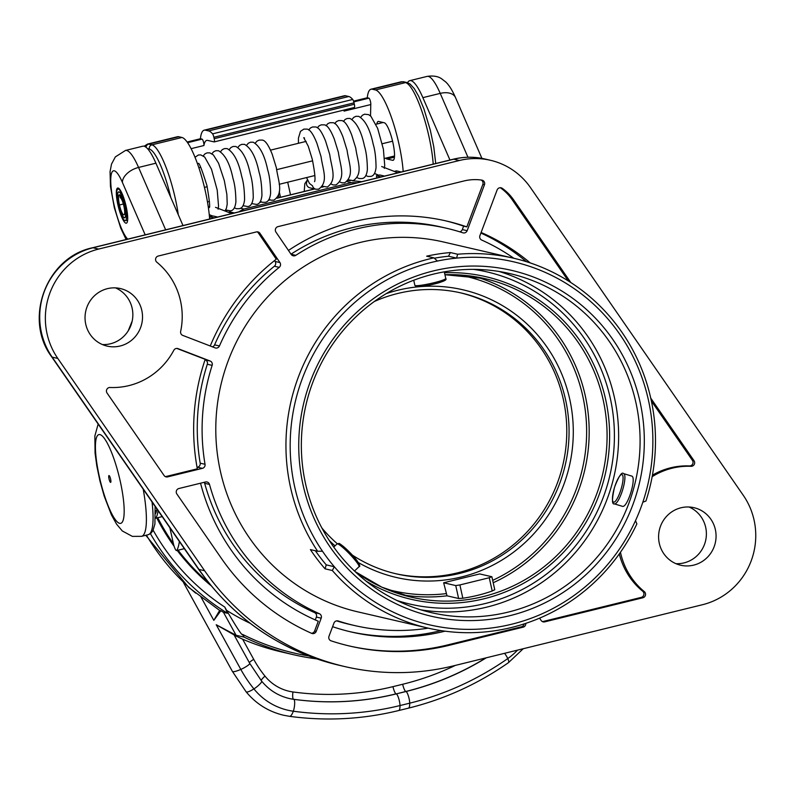 <?xml version="1.0" encoding="UTF-8"?>
<svg xmlns="http://www.w3.org/2000/svg" width="795" height="795" viewBox="0 0 795 795"><rect width="100%" height="100%" fill="white"/><g stroke="black" fill="none" stroke-linecap="round" stroke-linejoin="round"><path stroke-width="1.19" d="M279.244 191.665L280.486 197.279M287.701 182.204L290.503 194.825M278.538 195.371L279.035 197.637M225.979 211.391L227.082 210.635M187.61 142.683L202.099 139.125A3.518 0.745 76.2 0 1 203.421 141.768A3.518 0.745 76.2 0 1 203.927 145.525A42.185 8.914 76.2 0 1 206.71 140.407A42.185 8.914 76.2 0 1 207.694 140.417L214.143 141.908A3.518 0.745 76.2 0 0 214.223 141.908L354.371 107.504A3.518 0.745 76.2 0 1 354.292 107.504L214.292 141.878M353.785 101.889L368.95 98.163A3.518 0.745 76.2 0 1 370.271 100.806A3.518 0.745 76.2 0 1 370.778 104.562L344.076 111.121A42.185 8.914 76.2 0 1 344.305 109.978M370.778 104.562L370.53 115.931M361.805 181.667L352.682 180.793M350.327 180.624L348.041 180.485M145.783 535.293L188.733 587.445L219.639 610.431L213.815 620.358L201.046 597.154M144.163 146.24L147.472 144.094L177.504 136.72A52.728 11.14 76.2 0 1 178.726 136.73L181.946 137.475L151.915 144.849A52.728 11.14 76.2 0 1 178.319 214.789M187.123 142.007L200.429 138.737A52.728 11.14 76.2 0 1 204.196 130.171A52.728 11.14 76.2 0 1 205.418 130.181L208.648 130.927A52.728 11.14 -103.8 0 1 212.573 133.858A3.518 0.745 -103.8 0 1 213.875 137.267L214.193 138.688A3.518 0.745 76.2 0 1 214.223 141.908M204.196 130.171L344.344 95.758A52.728 11.14 76.2 0 1 345.567 95.768L348.796 96.513L208.648 130.927M353.546 101.144L367.28 97.775A52.728 11.14 76.2 0 1 371.046 89.209A52.728 11.14 76.2 0 1 372.269 89.219L375.488 89.964A52.728 11.14 76.2 0 1 392.074 119.25A52.728 11.14 76.2 0 1 403.174 171.501M357.313 182.77A232.021 225.492 -77 0 0 351.499 182.621L243.886 209.045A232.021 225.492 103 0 0 238.719 211.877M517.545 650.131A64.445 62.636 -77 0 1 507.767 658.568A299.983 291.546 -77 0 1 409.723 703.168L400.004 705.553A299.983 291.546 -77 0 1 293.325 711.217A64.445 62.636 -77 0 1 253.913 688.907A134.762 130.966 -77 0 1 240.815 669.42L216.23 624.741L236.095 635.275L244.154 637.143A246.082 239.156 103 0 0 293.852 654.782A246.082 239.156 103 0 0 316.877 658.906M216.23 624.741L233.869 634.768M234.217 635.175L242.624 639.19A246.082 239.156 103 0 0 281.758 651.989L293.852 654.782M236.095 635.275L223.475 612.339L220.851 610.709L213.815 620.358M220.851 610.709L219.639 610.431M153.167 530.255A228.503 222.073 103 0 0 224.796 607.082L227.499 613.273L223.475 612.339M156.764 517.933A219.36 213.199 103 0 0 174.135 546.304M177.196 550.428A219.36 213.199 103 0 0 210.933 585.577M224.796 607.082L226.585 610.331A230.262 223.783 103 0 0 250.117 623.28M226.605 610.361C237.188 628.487 242.545 636.517 242.674 634.45A244.323 237.457 103 0 0 294.249 653.073A244.323 237.457 103 0 0 308.619 655.925M242.475 634.38L244.154 637.143M157.748 517.694A219.013 212.851 103 0 0 173.429 543.77M178.12 550.2A219.013 212.851 103 0 0 208.469 582.536M158.026 510.609A49.042 10.365 76.2 0 1 155.432 518.042M155.462 513.759A45.703 9.659 -103.8 0 0 155.502 513.699A45.703 9.659 -103.8 0 0 156.863 508.929M155.383 511.026A42.185 8.914 -103.8 0 0 156.237 511.006A42.185 8.914 -103.8 0 0 156.506 510.917M108.995 478.779A3.518 0.745 -103.8 0 0 110.644 482.386A3.518 0.745 -103.8 0 0 110.614 479.156A3.518 0.745 -103.8 0 0 108.965 475.559A3.518 0.745 -103.8 0 0 108.995 478.779M169.872 527.741L173.34 543.373A7.036 1.491 -103.8 0 0 176.629 550.567L184.351 548.669L176.788 550.478A84.369 17.828 -103.8 0 0 179.362 541.455M102.386 344.553A29.534 28.7 103 0 0 132.139 308.212A29.534 28.7 103 0 0 115.504 287.879M675.929 563.675A29.534 28.7 103 0 0 705.682 527.333A29.534 28.7 103 0 0 689.046 507.001M204.633 570.75L57.806 358.436A70.308 68.33 -77 0 1 98.65 249.064L459.411 160.491A70.308 68.33 -77 0 1 490.406 160.272A70.308 68.33 -77 0 1 530.523 187.66L743.305 495.355A70.308 68.33 -77 0 1 702.462 604.727L453.528 665.842A246.082 239.156 -77 0 1 345.07 666.637A246.082 239.156 -77 0 1 204.633 570.75L198.989 569.449L52.162 357.134A70.308 68.33 -77 0 1 93.005 247.762L453.766 159.189A70.308 68.33 -77 0 1 484.761 158.96C474.287 156.575 463.823 156.655 453.359 159.189A17.579 3.717 76.2 0 1 453.766 159.189L459.411 160.491M659.303 543.343A29.534 28.7 103 0 0 680.669 565.225A29.534 28.7 103 0 0 715.361 529.579A29.534 28.7 103 0 0 693.985 507.687A29.534 28.7 103 0 0 659.303 543.343M85.751 324.221A29.534 28.7 103 0 0 107.126 346.103A29.534 28.7 103 0 0 141.818 310.457A29.534 28.7 103 0 0 120.443 288.565A29.534 28.7 103 0 0 85.751 324.221M317.652 551.273L310.388 549.593A189.836 184.5 103 0 0 325.066 568.822L332.32 570.502A189.836 184.5 103 0 0 427.909 628.08L357.75 611.842A189.836 184.5 103 0 1 220.364 471.137A189.836 184.5 -77 0 1 443.362 241.958L513.53 258.196A189.836 184.5 -77 0 1 650.916 398.901A189.836 184.5 103 0 1 645.938 501.049L642.827 502.202A186.318 181.081 103 0 0 648.382 399.905A186.318 181.081 -77 0 0 456.598 258.107A186.318 181.081 103 0 0 437.439 261.038L433.901 257.858A189.836 184.5 -77 0 0 290.523 487.375A189.836 184.5 103 0 0 317.652 551.273L322.472 551.203A186.318 181.081 103 0 0 334.317 566.736A186.318 181.081 103 0 0 635.503 520.665A186.318 181.081 103 0 0 642.827 502.202M650.737 398.116L694.055 460.752A3.518 3.418 -77 0 1 691.064 466.307A70.308 68.33 103 0 0 652.148 476.692M513.818 258.266A203.898 198.164 103 0 0 481.71 240.06A3.518 3.418 -77 0 1 479.922 235.608L497.104 189.995A3.518 3.418 -77 0 1 502.271 188.336L500.661 187.958A3.518 3.418 103 0 0 500.254 187.709M570.79 282.503L513.351 199.456A49.22 47.829 103 0 0 502.271 188.336M291.01 254.171A203.898 198.164 -77 0 1 441.702 227.132L446.532 228.254A203.898 198.164 103 0 1 462.899 232.806A3.518 3.418 -77 0 0 467.162 230.689L484.453 184.798L482.833 184.43A3.518 3.418 103 0 0 481.104 179.998M446.532 228.254A203.898 198.164 103 0 0 295.79 255.334A3.518 3.418 -77 0 1 291.179 254.41L275.935 232.08A3.518 3.418 -77 0 1 277.982 226.635L463.952 180.972A49.22 47.829 103 0 1 481.78 180.097A3.518 3.418 -77 0 1 484.453 184.798M259.955 233.313L279.939 262.569A3.518 3.418 -77 0 1 279.214 267.359A203.898 198.164 103 0 0 219.45 345.974A3.518 3.418 -77 0 1 215.087 347.862L182.761 335.401A3.518 3.418 -77 0 1 180.654 331.416A70.308 68.33 103 0 0 156.824 262.201A3.518 3.418 -77 0 1 158.225 256.04L256.387 231.931A3.518 3.418 -77 0 1 259.955 233.313L258.345 232.935A3.518 3.418 103 0 0 257.113 231.842M321.19 618.182L316.231 631.349A3.518 3.418 -77 0 1 311.65 633.347A224.985 218.665 103 0 1 221.427 558.418L176.858 493.983A3.518 3.418 -77 0 1 178.905 488.518L205.448 481.999A3.518 3.418 -77 0 1 209.492 484.413A203.898 198.164 103 0 0 319.411 613.73A3.518 3.418 -77 0 1 321.19 618.182L316.36 617.059A3.518 3.418 103 0 0 314.562 612.607A203.898 198.164 -77 0 1 204.663 483.3A3.518 3.418 103 0 0 204.206 482.297M525.783 623.369A3.518 3.418 -77 0 1 523.13 627.166L448.986 645.361A224.985 218.665 103 0 1 349.82 646.087A224.985 218.665 103 0 1 331.098 640.84A3.518 3.418 -77 0 1 328.991 636.268L333.95 623.101A3.518 3.418 -77 0 1 338.213 620.984A203.898 198.164 103 0 0 354.58 625.536A203.898 198.164 103 0 0 428.207 628.149M539.567 618.152L541.156 620.488A3.518 3.418 -77 0 0 544.724 621.859L642.887 597.76L641.277 597.383A3.518 3.418 103 0 0 642.678 591.212A70.308 68.33 -77 0 1 619.305 553.886M620.468 552.257A70.308 68.33 103 0 0 644.288 591.589A3.518 3.418 -77 0 1 642.887 597.76M202.417 468.344L167.646 476.881A3.518 3.418 -77 0 1 164.098 475.519L107.057 393.048A3.518 3.418 -77 0 1 110.038 387.483A70.308 68.33 103 0 0 173.807 350.287A3.518 3.418 -77 0 1 178.04 348.647L210.138 361.019A3.518 3.418 -77 0 1 212.146 365.362A203.898 198.164 103 0 0 205.03 464.29A3.518 3.418 -77 0 1 202.417 468.344L197.577 467.222A3.518 3.418 103 0 0 200.191 463.167A203.898 198.164 -77 0 1 207.306 364.249A3.518 3.418 103 0 0 205.299 359.897L205.05 359.807M450.377 252.552L457.632 254.231L456.598 258.107L448.539 256.238L450.377 252.552A189.836 184.5 103 0 0 426.647 256.179L433.901 257.858M457.632 254.231A189.836 184.5 -77 0 1 513.53 258.196M322.472 551.203A186.318 181.081 103 0 1 294.667 486.749A186.318 181.081 -77 0 1 437.439 261.038M303.014 484.692A177.533 172.535 -77 0 1 433.305 270.936A177.533 172.535 -77 0 1 640.045 401.952A177.533 172.535 103 0 1 509.744 615.708A177.533 172.535 103 0 1 303.014 484.692M434.299 258.216A186.318 181.081 -77 0 1 448.539 256.238M427.909 628.08A189.836 184.5 103 0 0 636.875 523.915L635.503 520.665M325.066 568.822L326.248 564.867A186.318 181.081 -77 0 1 315.367 550.746M332.32 570.502L334.317 566.736L326.248 564.867M305.538 483.688A174.016 169.116 -77 0 1 509.963 273.609A174.016 169.116 -77 0 1 635.901 402.588A174.016 169.116 103 0 1 431.476 612.667A174.016 169.116 103 0 1 305.538 483.688M622.237 506.266L622.346 506.306C627.474 508.552 637.163 476.384 631.469 476.016L623.697 473.641A15.821 3.717 -73 0 0 623.638 473.621M462.839 598.228A163.472 158.871 103 0 0 492.204 591.013L489.263 577.736L459.898 584.941L462.839 598.228L458.616 598.496L447.009 595.813L443.66 582.775L455.754 585.577L459.898 584.941M492.204 591.013L494.758 589.711M489.263 577.736L491.797 576.723L479.693 573.93L443.66 582.775M386.281 293.603A147.651 143.498 -77 0 1 569.737 399.209A147.651 143.498 103 0 1 515.11 550.995A147.651 143.498 103 0 1 358.307 562.552M329.16 540.361A147.651 143.498 103 0 0 335.033 545.857M374.356 301.484A144.133 140.079 -77 0 1 461.289 293.007A144.133 140.079 -77 0 1 565.593 399.845A144.133 140.079 103 0 1 396.278 573.851A144.133 140.079 103 0 1 352.264 555.039M321.915 528.039A144.133 140.079 103 0 0 337.299 543.72M395.135 573.583A144.133 140.079 103 0 0 563.307 399.309A144.133 140.079 103 0 0 460.136 292.749M652.427 475.181A70.308 68.33 -77 0 1 689.454 465.94A3.518 3.418 103 0 0 692.435 460.375L651.363 400.978M526.439 261.694A210.923 204.991 103 0 0 480.886 233.044M513.351 199.456L511.742 199.078A49.22 47.829 103 0 0 500.661 187.958M568.365 280.963L511.742 199.078M530.245 262.926A210.923 204.991 103 0 0 481.104 232.458M459.699 231.802A3.518 3.418 103 0 0 462.322 229.576L463.614 226.148A210.923 204.991 103 0 0 444.892 220.662M482.833 184.43L466.844 226.893L463.614 226.148M466.844 226.893A210.923 204.991 103 0 0 446.512 221.03A210.923 204.991 103 0 0 288.456 250.435M212.404 346.829A3.518 3.418 103 0 0 214.61 344.851A203.898 198.164 -77 0 1 274.374 266.236A3.518 3.418 103 0 0 275.1 261.446L274.523 260.601M210.238 345.994A210.923 204.991 103 0 1 276.282 259.21L258.345 232.935M315.277 619.931L316.36 617.059M311.451 633.257A3.518 3.418 103 0 0 314.621 630.982L318.288 621.243A210.923 204.991 103 0 1 200.539 483.201M354.58 625.536L349.74 624.423A203.898 198.164 -77 0 1 336.573 620.875M349.77 631.637A210.923 204.991 103 0 0 441.046 630.604M349.015 645.898A224.985 218.665 103 0 0 447.376 644.993L521.52 626.788A3.518 3.418 103 0 0 524.134 623.906M332.598 626.689A210.923 204.991 103 0 0 351.38 632.015A210.923 204.991 103 0 0 445.001 631.17M542.389 621.581A3.518 3.418 103 0 0 543.114 621.491L641.277 597.383M165.32 476.603A3.518 3.418 103 0 0 166.036 476.503L197.329 468.821A210.923 204.991 103 0 1 205.199 359.36L176.828 348.429M197.051 467.351L197.577 467.222M118.117 188.027A18.106 3.826 76.2 0 1 125.958 205.627A18.106 3.826 76.2 0 1 126.335 223.186A18.106 3.826 76.2 0 1 125.908 223.186A18.106 3.826 76.2 0 1 118.077 205.577A18.106 3.826 76.2 0 1 117.7 188.027A18.106 3.826 76.2 0 1 118.117 188.027M182.999 225.561L155.909 163.184A52.728 11.14 -103.8 0 0 142.812 146.201L125.461 150.464L115.364 156.893L111.509 164.098L110.068 171.65L110.465 186.428L114.341 207.743L120.701 228.036L126.117 239.524M204.454 187.382L207.197 186.716M276.809 169.623L312.644 160.829M382.256 143.736L392.581 141.202M125.928 206.511A17.053 3.607 -103.8 0 0 117.839 189.081A17.053 3.607 -103.8 0 0 118.107 204.703A15.542 3.279 -103.8 0 0 125.272 220.632A15.542 3.279 -103.8 0 0 125.232 206.352L126.147 206.462M125.262 206.362A14.171 2.991 -103.8 0 0 118.544 191.873A14.171 2.991 -103.8 0 0 118.763 204.852A12.66 2.673 -103.8 0 0 124.606 217.83A12.66 2.673 -103.8 0 0 124.567 206.193A11.14 2.355 -103.8 0 0 119.29 194.805A11.14 2.355 -103.8 0 0 119.459 205.011A9.629 2.037 -103.8 0 0 123.901 214.889A9.629 2.037 -103.8 0 0 123.881 206.034A8.119 1.719 -103.8 0 0 120.264 197.717L119.806 194.855M125.232 206.352A14.022 2.961 -103.8 0 0 118.584 192.012A14.022 2.961 -103.8 0 0 118.793 204.862A12.511 2.643 -103.8 0 0 124.567 217.691A12.511 2.643 -103.8 0 0 124.537 206.193A11.001 2.325 -103.8 0 0 119.648 194.924M449.95 160.024L422.87 97.646A52.728 11.14 -103.8 0 0 409.763 80.663A52.728 11.14 -103.8 0 0 407.577 82.72M234.366 212.951L229.566 211.838L228.095 212.205M217.681 217.045L212.881 215.942L209.542 216.757L210.029 218.923M214.342 217.87L209.542 216.757M210.417 215.097A4.571 4.442 -77 0 1 209.254 214.64M208.35 207.406A4.571 4.442 -77 0 1 209.294 206.68M381.193 176.907L376.393 175.794L376.87 177.961M376.393 175.794L379.732 174.98L384.522 176.083M394.27 171.402L396.417 170.875L401.207 171.988M376.601 174.294A4.571 4.442 -77 0 1 374.614 173.24M209.632 219.023A52.728 11.14 -103.8 0 0 198.531 166.771A52.728 11.14 -103.8 0 0 181.946 137.475M202.099 139.125L200.429 138.737M348.796 96.513A52.728 11.14 -103.8 0 1 352.722 99.454A3.518 0.745 -103.8 0 1 354.023 102.853L354.341 104.274A3.518 0.745 76.2 0 1 354.371 107.504M368.95 98.163L367.28 97.775M385.724 158.145A19.338 4.084 -103.8 0 0 386.976 159.01L392.621 160.312A19.338 4.084 -103.8 0 0 393.068 160.312A19.338 4.084 -103.8 0 0 392.66 141.56A19.338 4.084 -103.8 0 0 384.293 122.768L378.649 121.456A19.338 4.084 -103.8 0 0 378.201 121.456A19.338 4.084 -103.8 0 0 376.89 124.03M351.499 182.621L347.008 181.588M243.886 209.045L240.408 208.24M322.422 186.984L322.303 186.457M306.552 177.583L309.474 183.456L312.554 185.821A4.571 4.442 -77 0 0 315.863 189.21L309.901 187.829A4.571 4.442 -77 0 1 307.745 180.227M269.167 199.128A4.571 4.442 103 0 0 271.145 200.181L273.878 200.171C284.004 192.976 278.18 181.25 276.332 167.646L272.208 154.26C268.372 144.65 264.924 139.92 261.863 140.079L259.13 140.089L257.024 141.093L255.265 143.09M191.108 148.675L203.927 145.525M433.205 164.138A52.728 11.14 -103.8 0 0 422.105 111.876A52.728 11.14 -103.8 0 0 405.52 82.591L402.3 81.845A52.728 11.14 -103.8 0 0 401.078 81.835L403.85 81.835A3.518 3.418 -77 0 0 402.3 81.845L372.269 89.219M146.409 535.144A232.021 225.492 103 0 0 195.699 593.14M147.472 144.094A52.728 11.14 76.2 0 1 148.695 144.104A3.518 3.418 103 0 0 146.042 147.254M147.542 148.665L149.341 149.082A3.518 3.418 103 0 1 151.915 144.849L148.695 144.104L178.726 136.73M205.418 130.181L345.567 95.768M403.85 81.835L407.07 82.581A3.518 3.418 -77 0 0 405.52 82.591L375.488 89.964M486.321 657.793A288.267 280.158 -77 0 1 405.997 691.511L396.278 693.896A288.267 280.158 -77 0 1 293.762 699.332A7.036 1.65 -82.2 0 1 294.657 703.794A7.036 1.65 -82.2 0 1 293.325 711.217A17.579 4.124 97.8 0 1 289.579 716.335L283.507 715.222C268.442 711.585 255.96 703.754 246.053 691.73L232.359 671.348A17.579 2.802 -28.8 0 0 232.836 671.656A17.579 2.802 151.2 0 0 240.815 669.42A7.036 1.123 -28.8 0 0 247.066 666.011A7.036 1.123 -28.8 0 0 249.759 663.418L233.978 634.748M150.434 533.674A232.021 225.492 103 0 0 227.499 613.273M98.163 424.043L94.853 435.968L95.072 453.15L96.811 465.93L99.931 480.925L104.185 496.09L111.439 514.902L116.587 524.173L122.311 530.971L132.358 536.377L141.58 536.327A63.282 13.376 -103.8 0 0 143.209 489.183M141.58 536.327L148.248 534.687A63.282 13.376 -103.8 0 0 152.044 501.953M119.638 523.348A45.703 9.659 -103.8 0 0 120.284 481.392A45.703 9.659 -103.8 0 0 99.961 434.597A45.703 9.659 -103.8 0 0 99.315 476.543A45.703 9.659 -103.8 0 0 119.638 523.348M345.07 666.637L339.425 665.336C280.774 651.006 233.81 618.947 198.521 569.17L51.695 356.856A17.579 3.101 -34.7 0 0 52.162 357.134L57.806 358.436M51.695 356.856C23.234 319.004 46.319 257.192 92.598 247.752A17.579 3.717 76.2 0 1 93.005 247.762L98.65 249.064M339.425 665.336A246.082 239.156 -77 0 1 198.989 569.449A17.579 3.101 -34.7 0 1 198.521 569.17M420.833 609.825A174.016 169.116 103 0 0 614.446 397.619A174.016 169.116 103 0 0 499.151 271.483M396.884 600.464A170.498 165.708 103 0 0 560.227 562.393A170.498 165.708 103 0 0 610.302 398.255A170.498 165.708 103 0 0 473.522 269.366M444.286 271.85L445.757 278.479A15.821 1.64 167.5 0 1 432.311 283.129A15.821 1.64 167.5 0 1 415.288 285.594A15.821 1.64 167.5 0 1 414.861 285.326L413.738 280.247M444.296 279.91A14.409 1.501 167.5 0 1 433.921 284.034A14.409 1.501 167.5 0 1 416.928 286.627M444.484 272.755A165.579 160.918 -77 0 1 605.631 399.398A165.579 160.918 -77 0 1 543.303 570.432A165.579 160.918 -77 0 1 366.237 581.234M484.841 278.618L444.922 274.722A163.472 158.871 -77 0 1 484.841 278.618A163.472 158.871 -77 0 1 603.147 399.776A163.472 158.871 -77 0 1 411.114 597.134A163.472 158.871 -77 0 1 355.097 571.595M493.208 582.745A163.472 158.871 103 0 0 585.239 395.632A163.472 158.871 103 0 0 475.827 276.809M402.23 594.789A163.472 158.871 103 0 0 447.009 595.813M455.754 585.577L458.616 598.496M492.681 580.35A161.355 156.824 103 0 0 585.617 413.231A161.355 156.824 103 0 0 458.437 274.871M385.754 588.896A161.355 156.824 103 0 0 446.065 593.636M614.525 503.921A15.821 3.717 -73 0 0 622.674 489.73A15.821 3.717 -73 0 0 623.697 473.641L623.548 473.601C621.829 471.584 618.808 476.165 614.505 487.335C611.842 499.19 611.832 504.706 614.465 503.901A15.821 3.717 -73 0 0 614.525 503.921M613.621 502.172A14.409 3.389 -73 0 0 621.084 489.134A14.409 3.389 -73 0 0 621.929 474.575A14.409 3.389 -73 0 0 614.465 487.603A14.409 3.389 -73 0 0 613.621 502.172M614.187 503.762A15.821 3.717 -73 0 0 614.465 503.901L622.296 506.286M333.741 547.099L337.04 543.919A15.821 2.077 46.1 0 1 337.557 543.86A15.821 2.077 46.1 0 1 350.585 555.019A15.821 2.077 46.1 0 1 358.982 566.726L354.5 571.029M339.485 543.909A14.409 1.888 46.1 0 1 352.324 555.119A14.409 1.888 46.1 0 1 358.545 564.798M694.055 460.752L692.435 460.375M691.064 466.307L689.454 465.94M467.162 230.689L462.322 229.576M295.79 255.334L291.059 254.231M219.45 345.974L214.61 344.851M279.214 267.359L274.374 266.236M279.939 262.569L275.1 261.446M319.401 613.73L314.562 612.607M209.492 484.413L204.663 483.3M316.231 631.349L314.621 630.982M338.213 620.984L337.646 620.855M523.13 627.166L521.52 626.788M448.986 645.361L447.376 644.993M544.724 621.859L543.114 621.491M644.288 591.589L642.678 591.212M205.03 464.29L200.191 463.167M212.146 365.362L207.306 364.249M210.138 361.019L205.299 359.897M178.04 348.647L177.136 348.439M167.646 476.881L166.036 476.503M145.177 234.843L122.37 182.333A35.855 7.582 -103.8 0 0 111.081 187.103A35.855 7.582 -103.8 0 0 127.717 239.136M165.648 229.825L138.559 167.447A52.728 11.14 -103.8 0 0 125.461 150.464M122.37 182.333A16.874 10.355 -23.5 0 1 138.559 167.447L155.909 163.184M422.87 97.646L440.221 93.383A52.728 11.14 76.2 0 0 427.124 76.4C437.18 74.839 441.533 78.844 441.414 78.635L445.796 82.024C449.105 85.154 452.355 90.352 455.525 97.616A16.874 10.355 156.5 0 0 440.221 93.383L467.947 157.241M123.364 203.987L119.459 205.011M209.552 214.829A4.571 4.422 -68.8 0 1 209.264 214.7L212.593 216.011M208.31 207.177A4.571 4.422 -68.8 0 1 209.323 206.491M378.778 175.208L375.727 174.026A4.571 4.422 -68.8 0 1 374.554 173.34M149.341 149.082A49.22 10.405 76.2 0 1 170.726 197.309M214.193 138.688L354.341 104.274M354.023 102.853L213.875 137.267M352.722 99.454L212.573 133.858M259.657 202.477L261.525 202.019M268.332 200.35L270.032 199.933M277.008 198.213L314.75 188.952M321.727 187.242L323.595 186.775M392.621 160.312L393.465 160.103M386.976 159.01L394.449 157.172M455.376 665.395A281.231 273.331 -77 0 1 402.677 684.266L392.959 686.651A281.231 273.331 -77 0 1 292.948 691.958A45.703 44.411 -77 0 1 265.003 676.138A116.01 112.751 -77 0 1 253.734 659.363L242.624 639.19M253.734 659.363A7.036 1.123 -28.8 0 0 249.332 662.642M402.677 684.266A7.036 1.491 -103.8 0 0 405.808 691.471L405.997 691.511A7.036 1.491 -103.8 0 1 408.362 695.893A7.036 1.491 -103.8 0 1 409.723 703.168A17.579 3.717 76.2 0 1 408.382 708.166C444.425 699.252 477.795 684.078 508.502 662.632A17.579 2.812 55 0 0 507.767 658.568A7.036 1.123 -125 0 0 504.606 653.301M246.053 691.73A17.579 3.299 -39 0 0 246.5 691.978A17.579 3.299 141 0 0 253.913 688.907A7.036 1.322 -39 0 0 259.548 684.416A7.036 1.322 -39 0 0 261.694 681.186L249.759 663.418M265.003 676.138A7.036 1.322 -39 0 0 261.138 680.49M292.948 691.958A7.036 1.65 -82.2 0 0 293.574 699.292A52.728 51.248 -77 0 1 289.181 698.487M392.959 686.651A7.036 1.491 -103.8 0 0 396.089 693.856A288.267 280.158 -77 0 1 293.574 699.292L293.762 699.332A52.728 51.248 -77 0 1 289.271 698.507C278.22 695.854 269.028 690.08 261.694 681.186M485.884 657.902A288.267 280.158 -77 0 1 405.808 691.471L396.278 693.896A7.036 1.491 -103.8 0 1 398.643 698.278A7.036 1.491 -103.8 0 1 400.004 705.553A17.579 3.717 76.2 0 1 398.663 710.551L408.382 708.166M398.663 710.551C362.58 719.346 326.218 721.274 289.579 716.335A17.579 4.124 97.8 0 1 289.499 716.315M268.849 199.654L271.145 200.181M128.214 330.839L132.169 321.091M371.046 89.209L401.078 81.835M407.07 82.581L410.071 84.022L414.274 88.603L418.647 96.215L423.944 108.935L430.334 130.231L433.782 146.856L435.73 163.512M232.359 671.348L183.536 582.626M155.423 518.27L162.18 516.611M156.585 510.559L155.383 510.857M155.105 506.395L154.916 523.985L152.888 530.792L150.802 533.395L148.248 534.687M92.598 247.752L453.359 159.189M490.406 160.272L484.761 158.96M445.757 278.479C446.83 279.452 445.309 280.625 441.195 281.977C433.225 285.017 414.851 287.621 416.312 286.637L414.861 285.326M355.047 571.545L381.829 587.167L411.114 597.134M494.768 589.761L491.886 576.782M337.04 543.919L338.799 543.512C339.038 542.2 352.185 553.688 357.005 560.684C359.797 564.718 360.463 566.726 358.982 566.726M383.13 122.5L375.936 124.259M306.145 141.401L270.489 150.146M200.698 167.288L198.859 167.735M394.529 155.989L384.631 158.414M314.88 175.536L279.184 184.301M209.433 201.423L207.465 201.91M117.839 189.081L119.041 188.584M455.525 97.616L481.909 158.364M427.124 76.4L409.763 80.663M125.272 220.632L127.607 220.414M231.713 213.607L215.505 207.326M195.014 157.281L198.392 154.995L200.728 154.906L204.693 157.042L211.48 169.196L217.214 190.084L218.546 206.193L218.108 209.184M198.303 163.581L198.293 163.571C198.919 161.912 201.791 169.206 206.899 185.444C209.582 200.986 210.307 208.35 209.085 207.535L209.095 207.525M397.888 172.803L381.68 166.533M360.711 117.203L362.47 115.205L364.577 114.202L368.592 114.639L370.877 116.249L377.665 128.392L383.399 149.291L384.72 165.4L384.293 168.381M374.515 173.419L375.727 174.026M259.736 202.377L261.406 201.97M268.412 200.241L269.863 199.893M277.097 198.114L314.582 188.912M321.806 187.133L323.466 186.726M508.502 662.632L523.239 648.73M313.309 188.614L313.3 189.22M298.433 143.289L298.443 138.072L300.48 131.354L303.839 129.108L306.572 129.098C309.643 128.939 313.091 133.669 316.917 143.279L321.051 156.665C322.899 170.269 328.723 181.995 318.596 189.2L315.863 189.21M304.515 138.002L303.74 137.684L308.261 146.24L312.266 159.239C314.85 172.475 315.605 179.948 314.532 181.648M307.506 179.74L304.823 183.675L304.217 191.456M365.839 175.546L367.916 176.43L370.649 176.42C373.61 176.073 375.419 173.091 376.055 167.457C375.946 157.778 374.982 149.977 373.153 144.064C370.082 129.317 365.243 120.065 358.634 116.318L355.902 116.328L353.795 117.332L352.036 119.329M203.212 155.87L204.961 153.872L207.068 152.869L209.8 152.859L213.368 154.916L218.585 163.263L224.319 180.604L226.853 194.368L227.221 203.997L226.456 208.22L224.955 210.993M211.887 153.743L213.636 151.746L215.753 150.742L218.476 150.732C225.094 154.478 229.934 163.72 233.005 178.477C234.833 184.38 235.797 192.181 235.896 201.87C235.26 207.495 233.462 210.486 230.5 210.824L225.691 209.96M220.563 151.607L222.312 149.609L224.429 148.605L227.151 148.595C233.77 152.342 238.609 161.594 241.68 176.341C243.508 182.254 244.472 190.055 244.582 199.734C243.936 205.368 242.137 208.35 239.176 208.697L236.443 208.707L234.366 207.823M229.238 149.48L230.987 147.482L233.104 146.479L235.827 146.469C242.445 150.215 247.285 159.467 250.355 174.214C252.184 180.127 253.148 187.928 253.257 197.607C252.611 203.232 250.813 206.223 247.851 206.561L243.041 205.696M237.914 147.353L239.663 145.346L241.779 144.352L244.502 144.342C251.121 148.089 255.96 157.331 259.031 172.078C260.859 177.991 261.823 185.792 261.933 195.481C261.287 201.105 259.488 204.096 256.527 204.434L251.717 203.57M246.589 145.217L248.338 143.219L250.455 142.216L253.188 142.206C259.796 145.952 264.636 155.204 267.706 169.951C269.535 175.864 270.499 183.665 270.608 193.344C269.972 198.979 268.163 201.96 265.202 202.308L262.469 202.318L260.392 201.433M308.659 129.983L310.408 127.985L312.514 126.981L315.247 126.971C318.318 126.812 321.766 131.543 325.602 141.152L329.726 154.528C331.575 168.142 337.398 179.869 327.272 187.064L322.462 186.199M317.334 127.846L319.083 125.849L321.2 124.855L323.923 124.845C326.993 124.686 330.442 129.406 334.278 139.026L338.402 152.402C340.25 166.016 346.073 177.732 335.947 184.937L333.214 184.947L331.137 184.062M326.01 125.719L327.759 123.722L329.875 122.718L332.598 122.708C335.669 122.549 339.117 127.28 342.953 136.889L347.077 150.275C348.925 163.879 354.749 175.606 344.623 182.81L341.89 182.82L339.813 181.936M357.164 177.673L359.241 178.557L361.973 178.547C364.935 178.209 366.743 175.218 367.379 169.593C367.27 159.904 366.306 152.103 364.478 146.191C361.407 131.443 356.567 122.201 349.959 118.445L347.226 118.465L345.109 119.459L343.361 121.456M334.685 123.593L336.434 121.595L338.551 120.592L341.274 120.582C344.344 120.423 347.793 125.153 351.628 134.762L355.753 148.138C357.601 161.753 363.424 173.479 353.298 180.674L348.488 179.809"/></g></svg>

